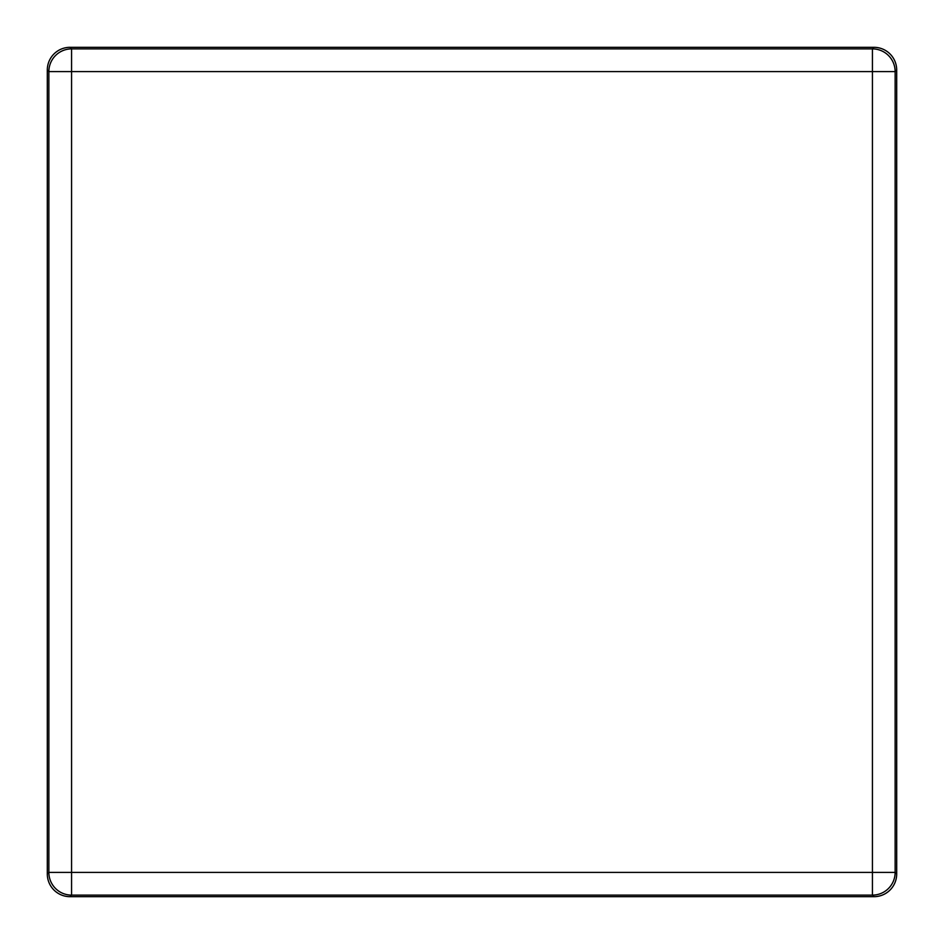 <?xml version="1.0" encoding="UTF-8"?>
<svg xmlns="http://www.w3.org/2000/svg" width="944" height="944" viewBox="0 0 944 944"><rect width="100%" height="100%" fill="white"/><g stroke="black" fill="none" stroke-linecap="round" stroke-linejoin="round"><path stroke-width="1.42" d="M69.998 47.318A22.703 22.703 0 0 0 47.306 70.021L47.306 873.979L48.864 872.409L48.864 71.591L71.567 71.591L71.567 48.887A22.703 22.691 -45 0 0 48.864 71.591L47.306 70.021A22.703 22.691 -45 0 1 70.009 47.33L873.991 47.33A22.703 22.691 45 0 1 896.694 70.021L896.694 70.021A22.703 22.703 0 0 0 874.002 47.318L70.009 47.33L71.567 48.887L872.433 48.887L874.002 47.318M47.306 70.021L47.306 873.979A22.703 22.703 0 0 0 69.998 896.682L874.002 896.682L70.009 896.67L71.567 895.113L71.567 71.591L872.433 71.591L872.433 872.409L48.864 872.409A22.703 22.691 45 0 0 71.567 895.113L872.433 895.113A22.703 22.691 -45 0 0 895.136 872.409L872.433 872.409L872.433 895.113L873.991 896.67A22.703 22.691 -45 0 0 896.694 873.979L895.136 872.409L895.136 71.591L896.694 70.021L896.694 873.979L896.694 70.021M872.433 48.887A22.703 22.691 45 0 1 895.136 71.591L872.433 71.591L872.433 48.887M69.998 896.682L70.009 896.67A22.703 22.691 45 0 1 47.306 873.979M874.002 896.682A22.703 22.703 0 0 0 896.694 873.979"/></g></svg>
